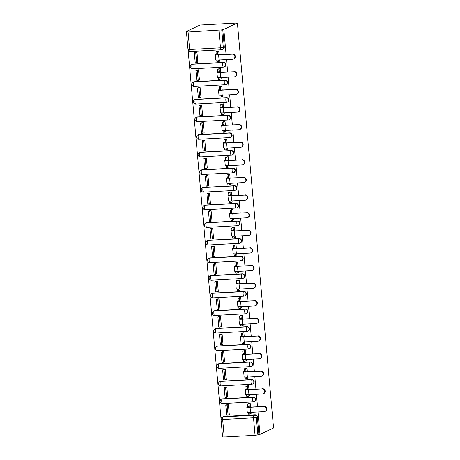 <?xml version="1.0" encoding="UTF-8"?>
<svg xmlns="http://www.w3.org/2000/svg" width="460" height="460" viewBox="0 0 460 460"><rect width="100%" height="100%" fill="white"/><g stroke="black" fill="none" stroke-linecap="round" stroke-linejoin="round"><path stroke-width="0.69" d="M223.497 62.416L192.648 64.112A2.283 2.168 -115.1 0 0 191.883 64.302L191.527 64.469A2.283 2.283 0 0 0 192.625 68.81L223.474 67.12A2.283 2.283 0 0 0 224.319 66.907L224.67 66.74A2.283 2.168 -115.1 0 0 223.497 62.416L223.146 62.583A2.283 2.168 64.9 0 1 224.319 66.907A2.283 2.168 64.9 0 1 223.548 67.097A2.283 0.661 -93.1 0 1 223.474 67.12A2.283 0.661 -93.1 0 1 222.703 65.142A2.283 0.661 86.9 0 1 223.146 62.583L192.297 64.273A2.283 0.661 86.9 0 0 191.855 66.838A2.283 0.661 86.9 0 0 192.625 68.81A2.283 0.661 86.9 0 0 192.7 68.793M225.072 80.034L194.223 81.725A2.283 2.168 -115.1 0 0 193.453 81.92L193.102 82.087A2.283 2.283 0 0 0 194.195 86.428L225.043 84.738A2.283 2.283 0 0 0 225.889 84.525L226.245 84.358A2.283 2.168 -115.1 0 0 225.072 80.034L224.716 80.201A2.283 2.168 64.9 0 1 225.889 84.525A2.283 2.168 64.9 0 1 225.118 84.715A2.283 0.661 -93.1 0 1 225.043 84.738A2.283 0.661 -93.1 0 1 224.279 82.76A2.283 0.661 86.9 0 1 224.716 80.201L193.867 81.891A2.283 0.661 86.9 0 0 193.43 84.456A2.283 0.661 86.9 0 0 194.195 86.428A2.283 0.661 86.9 0 0 194.275 86.411M226.642 97.652L195.793 99.343A2.283 2.168 -115.1 0 0 195.028 99.538L194.672 99.705A2.283 2.283 0 0 0 195.77 104.046L226.619 102.356A2.283 2.283 0 0 0 227.458 102.143L227.815 101.976A2.283 2.168 -115.1 0 0 226.642 97.652L226.291 97.819A2.283 2.168 64.9 0 1 227.458 102.143A2.283 2.168 64.9 0 1 226.694 102.333A2.283 0.661 -93.1 0 1 226.619 102.356A2.283 0.661 -93.1 0 1 225.848 100.378A2.283 0.661 86.9 0 1 226.291 97.819L195.442 99.509A2.283 0.661 86.9 0 0 195 102.074A2.283 0.661 86.9 0 0 195.77 104.046A2.283 0.661 86.9 0 0 195.845 104.029M228.217 115.27L197.369 116.961A2.283 2.168 -115.1 0 0 196.598 117.156L196.248 117.323A2.283 2.283 0 0 0 197.34 121.664L228.189 119.974A2.283 2.283 0 0 0 229.034 119.761L229.385 119.594A2.283 2.168 -115.1 0 0 228.217 115.27L227.861 115.437A2.283 2.168 64.9 0 1 229.034 119.761A2.283 2.168 64.9 0 1 228.263 119.951A2.283 0.661 -93.1 0 1 228.189 119.974A2.283 0.661 -93.1 0 1 227.418 117.996A2.283 0.661 86.9 0 1 227.861 115.437L197.012 117.127A2.283 0.661 86.9 0 0 196.57 119.692A2.283 0.661 86.9 0 0 197.34 121.664A2.283 0.661 86.9 0 0 197.415 121.647M229.787 132.888L198.939 134.579A2.283 2.168 -115.1 0 0 198.174 134.774L197.817 134.941A2.283 2.283 0 0 0 198.915 139.282L229.764 137.592A2.283 2.283 0 0 0 230.604 137.379L230.96 137.212A2.283 2.168 -115.1 0 0 229.787 132.888L229.436 133.055A2.283 2.168 64.9 0 1 230.604 137.379A2.283 2.168 64.9 0 1 229.839 137.569A2.283 0.661 -93.1 0 1 229.764 137.592A2.283 0.661 -93.1 0 1 228.994 135.614A2.283 0.661 86.9 0 1 229.436 133.055L198.588 134.745A2.283 0.661 86.9 0 0 198.145 137.31A2.283 0.661 86.9 0 0 198.915 139.282A2.283 0.661 86.9 0 0 198.99 139.265M231.363 150.506L200.514 152.197A2.283 2.168 -115.1 0 0 199.743 152.392L199.393 152.559A2.283 2.283 0 0 0 200.485 156.9L231.334 155.21A2.283 2.283 0 0 0 232.179 154.997L232.53 154.83A2.283 2.168 -115.1 0 0 231.363 150.506L231.006 150.673A2.283 2.168 64.9 0 1 232.179 154.997A2.283 2.168 64.9 0 1 231.409 155.187A2.283 0.661 -93.1 0 1 231.334 155.21A2.283 0.661 -93.1 0 1 230.564 153.232A2.283 0.661 86.9 0 1 231.006 150.673L200.157 152.363A2.283 0.661 86.9 0 0 199.715 154.928A2.283 0.661 86.9 0 0 200.485 156.9A2.283 0.661 86.9 0 0 200.56 156.883M232.933 168.124L202.084 169.815A2.283 2.168 -115.1 0 0 201.319 170.01L200.962 170.177A2.283 2.283 0 0 0 202.055 174.518L232.904 172.828A2.283 2.283 0 0 0 233.749 172.615L234.105 172.448A2.283 2.168 -115.1 0 0 232.933 168.124L232.582 168.291A2.283 2.168 64.9 0 1 233.749 172.615A2.283 2.168 64.9 0 1 232.984 172.805A2.283 0.661 -93.1 0 1 232.904 172.828A2.283 0.661 -93.1 0 1 232.139 170.85A2.283 0.661 86.9 0 1 232.582 168.291L201.733 169.981A2.283 0.661 86.9 0 0 201.29 172.546A2.283 0.661 86.9 0 0 202.055 174.518A2.283 0.661 86.9 0 0 202.136 174.501M234.508 185.742L203.659 187.433A2.283 2.168 -115.1 0 0 202.889 187.628L202.538 187.795A2.283 2.283 0 0 0 203.63 192.136L234.479 190.446A2.283 2.283 0 0 0 235.324 190.233L235.675 190.066A2.283 2.168 -115.1 0 0 234.508 185.742L234.151 185.909A2.283 2.168 64.9 0 1 235.324 190.233A2.283 2.168 64.9 0 1 234.554 190.423A2.283 0.661 -93.1 0 1 234.479 190.446A2.283 0.661 -93.1 0 1 233.709 188.468A2.283 0.661 86.9 0 1 234.151 185.909L203.303 187.599A2.283 0.661 86.9 0 0 202.86 190.164A2.283 0.661 86.9 0 0 203.63 192.136A2.283 0.661 86.9 0 0 203.705 192.119M236.078 203.36L205.229 205.051A2.283 2.168 -115.1 0 0 204.458 205.246L204.108 205.413A2.283 2.283 0 0 0 205.2 209.754L236.049 208.064A2.283 2.283 0 0 0 236.894 207.851L237.251 207.684A2.283 2.168 -115.1 0 0 236.078 203.36L235.727 203.521A2.283 2.168 64.9 0 1 236.894 207.851A2.283 2.168 64.9 0 1 236.13 208.041A2.283 0.661 -93.1 0 1 236.049 208.064A2.283 0.661 -93.1 0 1 235.284 206.086A2.283 0.661 86.9 0 1 235.727 203.521L204.878 205.217A2.283 0.661 86.9 0 0 204.435 207.782A2.283 0.661 86.9 0 0 205.2 209.754A2.283 0.661 86.9 0 0 205.281 209.737M237.647 220.978L206.804 222.669A2.283 2.168 -115.1 0 0 206.034 222.864L205.677 223.031A2.283 2.283 0 0 0 206.776 227.372L237.624 225.682A2.283 2.283 0 0 0 238.47 225.469L238.82 225.302A2.283 2.168 -115.1 0 0 237.647 220.978L237.297 221.139A2.283 2.168 64.9 0 1 238.47 225.469A2.283 2.168 64.9 0 1 237.699 225.659A2.283 0.661 -93.1 0 1 237.624 225.682A2.283 0.661 -93.1 0 1 236.854 223.704A2.283 0.661 86.9 0 1 237.297 221.139L206.448 222.835A2.283 0.661 86.9 0 0 206.005 225.394A2.283 0.661 86.9 0 0 206.776 227.372A2.283 0.661 86.9 0 0 206.85 227.355M239.223 238.596L208.374 240.287A2.283 2.168 -115.1 0 0 207.604 240.482L207.253 240.649A2.283 2.283 0 0 0 208.345 244.99L239.194 243.294A2.283 2.283 0 0 0 240.039 243.081L240.396 242.92A2.283 2.168 -115.1 0 0 239.223 238.596L238.867 238.757A2.283 2.168 64.9 0 1 240.039 243.081A2.283 2.168 64.9 0 1 239.275 243.277A2.283 0.661 -93.1 0 1 239.194 243.294A2.283 0.661 -93.1 0 1 238.429 241.322A2.283 0.661 86.9 0 1 238.867 238.757L208.018 240.453A2.283 0.661 86.9 0 0 207.581 243.012A2.283 0.661 86.9 0 0 208.345 244.99A2.283 0.661 86.9 0 0 208.426 244.973M240.793 256.214L209.944 257.905A2.283 2.168 -115.1 0 0 209.179 258.1L208.823 258.267A2.283 2.283 0 0 0 209.921 262.608L240.77 260.912A2.283 2.283 0 0 0 241.615 260.699L241.966 260.538A2.283 2.168 -115.1 0 0 240.793 256.214L240.442 256.375A2.283 2.168 64.9 0 1 241.615 260.699A2.283 2.168 64.9 0 1 240.844 260.895A2.283 0.661 -93.1 0 1 240.77 260.912A2.283 0.661 -93.1 0 1 239.999 258.94A2.283 0.661 86.9 0 1 240.442 256.375L209.593 258.071A2.283 0.661 86.9 0 0 209.15 260.63A2.283 0.661 86.9 0 0 209.921 262.608A2.283 0.661 86.9 0 0 209.996 262.591M242.368 273.827L211.519 275.523A2.283 2.168 -115.1 0 0 210.749 275.718L210.398 275.885A2.283 2.283 0 0 0 211.491 280.226L242.339 278.53A2.283 2.283 0 0 0 243.185 278.317L243.541 278.156A2.283 2.168 -115.1 0 0 242.368 273.827L242.012 273.993A2.283 2.168 64.9 0 1 243.185 278.317A2.283 2.168 64.9 0 1 242.414 278.513A2.283 0.661 -93.1 0 1 242.339 278.53A2.283 0.661 -93.1 0 1 241.575 276.558A2.283 0.661 86.9 0 1 242.012 273.993L211.163 275.689A2.283 0.661 86.9 0 0 210.726 278.248A2.283 0.661 86.9 0 0 211.491 280.226A2.283 0.661 86.9 0 0 211.565 280.209M243.938 291.445L213.089 293.141A2.283 2.168 -115.1 0 0 212.324 293.336L211.968 293.503A2.283 2.283 0 0 0 213.066 297.844L243.915 296.148A2.283 2.283 0 0 0 244.755 295.935L245.111 295.774A2.283 2.168 -115.1 0 0 243.938 291.445L243.587 291.611A2.283 2.168 64.9 0 1 244.755 295.935A2.283 2.168 64.9 0 1 243.99 296.131A2.283 0.661 -93.1 0 1 243.915 296.148A2.283 0.661 -93.1 0 1 243.144 294.176A2.283 0.661 86.9 0 1 243.587 291.611L212.738 293.308A2.283 0.661 86.9 0 0 212.296 295.866A2.283 0.661 86.9 0 0 213.066 297.844A2.283 0.661 86.9 0 0 213.141 297.827M245.513 309.062L214.665 310.759A2.283 2.168 -115.1 0 0 213.894 310.954L213.543 311.121A2.283 2.283 0 0 0 214.636 315.462L245.485 313.766A2.283 2.283 0 0 0 246.33 313.553L246.681 313.386A2.283 2.168 -115.1 0 0 245.513 309.062L245.157 309.229A2.283 2.168 64.9 0 1 246.33 313.553A2.283 2.168 64.9 0 1 245.559 313.749A2.283 0.661 -93.1 0 1 245.485 313.766A2.283 0.661 -93.1 0 1 244.714 311.794A2.283 0.661 86.9 0 1 245.157 309.229L214.308 310.925A2.283 0.661 86.9 0 0 213.865 313.484A2.283 0.661 86.9 0 0 214.636 315.462A2.283 0.661 86.9 0 0 214.711 315.445M247.083 326.68L216.234 328.377A2.283 2.168 -115.1 0 0 215.47 328.572L215.113 328.739A2.283 2.283 0 0 0 216.211 333.08L247.054 331.384A2.283 2.283 0 0 0 247.9 331.171L248.256 331.004A2.283 2.168 -115.1 0 0 247.083 326.68L246.732 326.847A2.283 2.168 64.9 0 1 247.9 331.171A2.283 2.168 64.9 0 1 247.135 331.367A2.283 0.661 -93.1 0 1 247.054 331.384A2.283 0.661 -93.1 0 1 246.29 329.412A2.283 0.661 86.9 0 1 246.732 326.847L215.884 328.543A2.283 0.661 86.9 0 0 215.441 331.102A2.283 0.661 86.9 0 0 216.211 333.08A2.283 0.661 86.9 0 0 216.286 333.063M248.659 344.298L217.81 345.995A2.283 2.168 -115.1 0 0 217.039 346.19L216.689 346.357A2.283 2.283 0 0 0 217.781 350.698L248.63 349.002A2.283 2.283 0 0 0 249.475 348.789L249.826 348.622A2.283 2.168 -115.1 0 0 248.659 344.298L248.302 344.465A2.283 2.168 64.9 0 1 249.475 348.789A2.283 2.168 64.9 0 1 248.705 348.985A2.283 0.661 -93.1 0 1 248.63 349.002A2.283 0.661 -93.1 0 1 247.859 347.03A2.283 0.661 86.9 0 1 248.302 344.465L217.453 346.161A2.283 0.661 86.9 0 0 217.011 348.72A2.283 0.661 86.9 0 0 217.781 350.698A2.283 0.661 86.9 0 0 217.856 350.681M250.228 361.916L219.38 363.613A2.283 2.168 -115.1 0 0 218.615 363.808L218.258 363.969A2.283 2.283 0 0 0 219.351 368.316L250.2 366.62A2.283 2.283 0 0 0 251.045 366.407L251.401 366.24A2.283 2.168 -115.1 0 0 250.228 361.916L249.878 362.083A2.283 2.168 64.9 0 1 251.045 366.407A2.283 2.168 64.9 0 1 250.28 366.603A2.283 0.661 -93.1 0 1 250.2 366.62A2.283 0.661 -93.1 0 1 249.435 364.648A2.283 0.661 86.9 0 1 249.878 362.083L219.029 363.779A2.283 0.661 86.9 0 0 218.586 366.338A2.283 0.661 86.9 0 0 219.351 368.316A2.283 0.661 86.9 0 0 219.431 368.299M251.804 379.534L220.955 381.231A2.283 2.168 -115.1 0 0 220.185 381.426L219.828 381.587A2.283 2.283 0 0 0 220.927 385.934L251.775 384.238A2.283 2.283 0 0 0 252.62 384.025L252.971 383.858A2.283 2.168 -115.1 0 0 251.804 379.534L251.447 379.701A2.283 2.168 64.9 0 1 252.62 384.025A2.283 2.168 64.9 0 1 251.85 384.221A2.283 0.661 -93.1 0 1 251.775 384.238A2.283 0.661 -93.1 0 1 251.005 382.266A2.283 0.661 86.9 0 1 251.447 379.701L220.599 381.397A2.283 0.661 86.9 0 0 220.156 383.956A2.283 0.661 86.9 0 0 220.927 385.934A2.283 0.661 86.9 0 0 221.001 385.917M253.374 397.152L222.525 398.849A2.283 2.168 -115.1 0 0 221.755 399.044L221.404 399.205A2.283 2.283 0 0 0 222.496 403.552L253.345 401.856A2.283 2.283 0 0 0 254.19 401.643L254.547 401.476A2.283 2.168 -115.1 0 0 253.374 397.152L253.017 397.319A2.283 2.168 64.9 0 1 254.19 401.643A2.283 2.168 64.9 0 1 253.425 401.839A2.283 0.661 -93.1 0 1 253.345 401.856A2.283 0.661 -93.1 0 1 252.58 399.878A2.283 0.661 86.9 0 1 253.017 397.319L222.174 399.015A2.283 0.661 86.9 0 0 221.731 401.574A2.283 0.661 86.9 0 0 222.496 403.552A2.283 0.661 86.9 0 0 222.577 403.529M226.061 54.332L223.836 29.371L237.406 23L200.019 25.053L186.449 31.424L186.484 31.861M188.094 49.858L221.036 418.951M222.335 417.128A2.283 2.283 0 0 0 221.03 419.393L222.657 419.497L224.221 437L255.07 435.304L253.506 417.801L222.657 419.497A2.283 0.661 -93.1 0 1 223.1 416.933A2.283 2.168 64.9 0 0 222.335 417.128L223.33 416.662A2.283 2.168 64.9 0 1 224.1 416.467L223.1 416.933L253.949 415.242A2.283 2.168 64.9 0 1 256.329 417.381L257.893 434.884L259.98 434.355L257.979 411.941M257.514 406.686L256.41 394.323M255.938 389.068L254.834 376.705M254.368 371.45L253.264 359.087M252.793 353.832L251.689 341.469M251.223 336.22L250.119 323.851M249.648 318.602L248.544 306.233M248.078 300.984L246.974 288.615M246.502 283.366L245.398 270.998M244.933 265.748L243.829 253.385M243.357 248.13L242.259 235.767M241.787 230.512L240.683 218.149M240.218 212.894L239.114 200.531M238.642 195.276L237.538 182.913M237.072 177.658L235.968 165.295M235.497 160.04L234.393 147.677M233.927 142.422L232.823 130.059M232.352 124.804L231.248 112.441M230.782 107.186L229.678 94.823M229.206 89.568L228.102 77.205M227.637 71.95L226.533 59.587M259.98 434.355L273.55 427.984L237.406 23M186.449 31.424L187.536 31.366L186.449 31.918L188.077 32.016L221.749 29.9L223.313 47.403A2.283 2.168 64.9 0 1 221.335 49.783A2.283 0.661 86.9 0 1 221.254 49.801A2.283 2.283 0 0 0 222.099 49.588L223.1 49.122A2.283 2.168 64.9 0 0 224.308 46.937L220.489 47.828L218.925 30.32M223.836 29.371L221.749 29.9M224.1 416.467L254.943 414.77L253.949 415.242A2.283 0.661 -93.1 0 0 253.506 417.801L257.33 416.909A2.283 2.168 -115.1 0 0 254.943 414.77M224.221 437L222.594 436.902L221.03 419.393M257.893 434.884L255.07 435.304M250.533 407.071L250.2 403.345L248.578 403.575M228.948 414.724L229.31 414.707L228.401 404.541L226.768 404.685M227.378 397.106L227.734 397.089L226.826 386.923L225.199 387.067M249.395 395.899L249.429 394.709M248.963 389.453L248.63 385.727L247.008 385.957M225.802 379.488L226.165 379.471L225.256 369.305L223.623 369.449M247.825 378.281L247.859 377.091M247.388 371.835L247.054 368.109L245.433 368.339M224.233 361.87L224.589 361.853L223.686 351.687L222.053 351.831M246.249 360.663L246.284 359.473M245.818 354.217L245.485 350.491L243.863 350.721M222.657 344.252L223.019 344.235L222.111 334.069L220.484 334.213M244.68 343.045L244.714 341.855M244.243 336.599L243.915 332.873L242.288 333.103M221.087 326.634L221.444 326.617L220.541 316.451L218.908 316.595M243.104 325.427L243.144 324.237M242.673 318.981L242.339 315.255L240.718 315.485M219.512 309.016L219.874 308.999L218.966 298.833L217.338 298.983M241.534 307.809L241.569 306.619M241.103 301.363L240.77 297.637L239.148 297.867M217.942 291.398L218.299 291.381L217.396 281.215L215.763 281.365M239.959 290.191L239.999 289.001M239.528 283.745L239.194 280.019L237.573 280.249M216.367 273.78L216.729 273.763L215.82 263.597L214.193 263.747M238.389 272.573L238.424 271.383M237.958 266.127L237.624 262.401L236.003 262.631M214.797 256.162L215.159 256.145L214.251 245.979L212.618 246.129M236.814 254.955L236.854 253.765M236.382 248.509L236.049 244.783L234.427 245.013M213.227 238.544L213.584 238.527L212.675 228.361L211.048 228.511M235.244 237.337L235.278 236.147M234.813 230.891L234.479 227.165L232.858 227.395M211.652 220.927L212.014 220.909L211.105 210.743L209.472 210.893M233.668 219.719L233.709 218.529M233.237 213.273L232.904 209.547L231.282 209.777M210.082 203.308L210.439 203.291L209.53 193.125L207.903 193.275M232.099 202.101L232.133 200.911M231.667 195.655L231.334 191.929L229.712 192.165M208.506 185.69L208.869 185.673L207.96 175.507L206.333 175.657M230.529 184.483L230.564 183.293M230.092 178.037L229.758 174.311L228.137 174.547M206.937 168.072L207.293 168.055L206.39 157.889L204.757 158.039M228.953 166.865L228.988 165.675M228.522 160.419L228.189 156.693L226.567 156.929M205.361 150.454L205.723 150.437L204.815 140.271L203.188 140.421M227.384 149.247L227.418 148.057M226.947 142.801L226.619 139.075L224.992 139.311M203.791 132.837L204.148 132.819L203.245 122.653L201.612 122.803M225.808 131.629L225.848 130.439M225.377 125.189L225.043 121.457L223.422 121.693M202.216 115.224L202.578 115.201L201.67 105.035L200.042 105.185M224.238 114.011L224.273 112.821M223.807 107.571L223.474 103.839L221.852 104.075M200.646 97.606L201.003 97.583L200.1 87.417L198.467 87.567M222.663 96.393L222.703 95.203M222.232 89.953L221.898 86.221L220.277 86.457M199.071 79.988L199.433 79.965L198.524 69.799L196.897 69.949M221.093 78.775L221.128 77.585M220.662 72.335L220.328 68.603L218.707 68.839M197.501 62.37L197.863 62.347L196.955 52.181L195.322 52.331M219.518 61.157L219.558 59.967M250.964 413.517L251.005 412.327M219.086 54.717L218.753 50.985L217.131 51.221M222.743 29.434L224.308 46.937M258.888 434.418L257.33 416.909M264.063 406.329A2.564 2.438 64.9 0 1 265.38 411.194L264.966 411.389A2.564 2.438 -115.1 0 0 263.649 406.525L250.073 407.272A4.566 0.512 174.9 0 1 246.813 407.071A4.566 0.512 174.9 0 1 247.003 406.904L249.107 406.502L248.417 406.83A3.082 0.345 -5.1 0 0 248.291 406.939A3.082 0.345 -5.1 0 0 250.493 407.071L263.649 406.525M246.813 407.071L247.267 412.154A4.566 0.512 174.9 0 0 250.527 412.35L264.097 411.608A2.564 2.438 -115.1 0 0 264.966 411.389M250.205 403.397L247.468 404.098L247.693 406.582M248.889 404.018L249.107 406.502M249.636 412.39L249.786 414.069L248.365 414.149L248.21 412.378M251.102 413.448L249.786 414.069M225.774 405.156L226.671 415.207L228.085 415.127L227.188 405.076L225.774 405.156L226.906 404.622M228.327 404.547L227.188 405.076M229.293 414.563L228.085 415.127M247.468 404.098L248.929 403.414M262.493 388.711A2.564 2.438 64.9 0 1 263.81 393.576L263.39 393.772A2.564 2.438 -115.1 0 0 262.073 388.907L248.503 389.654A4.566 0.512 174.9 0 1 245.243 389.453A4.566 0.512 174.9 0 1 245.427 389.286L247.537 388.884L246.847 389.212A3.082 0.345 -5.1 0 0 246.721 389.321A3.082 0.345 -5.1 0 0 248.923 389.453L262.073 388.907M245.243 389.453L245.697 394.536A4.566 0.512 174.9 0 0 248.958 394.732L262.528 393.99A2.564 2.438 -115.1 0 0 263.39 393.772M248.636 385.779L245.899 386.48L246.123 388.964M247.313 386.4L247.537 388.884M248.061 394.772L248.21 396.451L246.796 396.531L246.64 394.76M249.533 395.836L248.21 396.451M224.204 387.538L225.101 397.589L226.515 397.509L225.618 387.458L224.204 387.538L225.337 387.004M226.751 386.929L225.618 387.458M227.723 396.945L226.515 397.509M245.899 386.48L247.353 385.796M260.918 371.093A2.564 2.438 64.9 0 1 262.234 375.958L261.82 376.153A2.564 2.438 -115.1 0 0 260.504 371.289L246.928 372.036A4.566 0.512 174.9 0 1 243.673 371.835A4.566 0.512 174.9 0 1 243.857 371.668L245.968 371.266L245.272 371.594A3.082 0.345 -5.1 0 0 245.151 371.703A3.082 0.345 -5.1 0 0 247.348 371.841L260.504 371.289M243.673 371.835L244.122 376.918A4.566 0.512 174.9 0 0 247.382 377.114L260.952 376.372A2.564 2.438 -115.1 0 0 261.82 376.153M247.06 368.167L244.329 368.862L244.547 371.346M245.743 368.782L245.968 371.266M246.491 377.154L246.64 378.833L245.226 378.913L245.065 377.142M247.957 378.218L246.64 378.833M222.628 369.921L223.525 379.971L224.946 379.891L224.049 369.84L222.628 369.921L223.761 369.386M225.181 369.311L224.049 369.84M226.153 379.327L224.946 379.891M244.329 368.862L245.784 368.178M259.348 353.475A2.564 2.438 64.9 0 1 260.665 358.34L260.245 358.535A2.564 2.438 -115.1 0 0 258.928 353.671L245.358 354.418A4.566 0.512 174.9 0 1 242.098 354.217A4.566 0.512 174.9 0 1 242.282 354.05L244.392 353.648L243.702 353.976A3.082 0.345 -5.1 0 0 243.576 354.085A3.082 0.345 -5.1 0 0 245.778 354.223L258.928 353.671M242.098 354.217L242.552 359.3A4.566 0.512 174.9 0 0 245.812 359.501L259.382 358.754A2.564 2.438 -115.1 0 0 260.245 358.535M245.49 350.549L242.753 351.244L242.978 353.728M244.174 351.164L244.392 353.648M244.915 359.536L245.071 361.215L243.65 361.296L243.495 359.524M246.387 360.6L245.071 361.215M221.059 352.303L221.956 362.353L223.37 362.273L222.473 352.222L221.059 352.303L222.191 351.768M223.606 351.693L222.473 352.222M224.578 361.709L223.37 362.273M242.753 351.244L244.208 350.56M257.772 335.857A2.564 2.438 64.9 0 1 259.095 340.722L258.675 340.917A2.564 2.438 -115.1 0 0 257.358 336.053L243.788 336.8A4.566 0.512 174.9 0 1 240.528 336.599A4.566 0.512 174.9 0 1 240.712 336.433L242.822 336.03L242.127 336.358A3.082 0.345 -5.1 0 0 242.006 336.467A3.082 0.345 -5.1 0 0 244.202 336.605L257.358 336.053M240.528 336.599L240.982 341.682A4.566 0.512 174.9 0 0 244.237 341.883L257.813 341.136A2.564 2.438 -115.1 0 0 258.675 340.917M243.915 332.931L241.184 333.626L241.402 336.11M242.598 333.546L242.822 336.03M243.346 341.918L243.495 343.597L242.081 343.678L241.92 341.906M244.812 342.982L243.495 343.597M219.483 334.684L220.38 344.735L221.8 344.655L220.903 334.604L219.483 334.684L220.616 334.15M222.036 334.075L220.903 334.604M223.008 344.091L221.8 344.655M241.184 333.626L242.638 332.942M256.203 318.24A2.564 2.438 64.9 0 1 257.519 323.104L257.1 323.299A2.564 2.438 -115.1 0 0 255.783 318.435L242.213 319.183A4.566 0.512 174.9 0 1 238.953 318.981A4.566 0.512 174.9 0 1 239.142 318.815L241.247 318.412L240.557 318.74A3.082 0.345 -5.1 0 0 240.43 318.849A3.082 0.345 -5.1 0 0 242.633 318.987L255.783 318.435M238.953 318.981L239.407 324.064A4.566 0.512 174.9 0 0 242.667 324.266L256.237 323.518A2.564 2.438 -115.1 0 0 257.1 323.299M242.345 315.313L239.608 316.009L239.832 318.492M241.028 315.928L241.247 318.412M241.776 324.3L241.925 325.979L240.505 326.059L240.35 324.288M243.242 325.364L241.925 325.979M217.913 317.066L218.81 327.117L220.225 327.037L219.328 316.986L217.913 317.066L219.046 316.532M220.461 316.457L219.328 316.986M221.433 326.473L220.225 327.037M239.608 316.009L241.063 315.324M254.633 300.622A2.564 2.438 64.9 0 1 255.95 305.486L255.53 305.681A2.564 2.438 -115.1 0 0 254.213 300.817L240.643 301.565A4.566 0.512 174.9 0 1 237.383 301.363A4.566 0.512 174.9 0 1 237.567 301.197L239.677 300.794L238.981 301.122A3.082 0.345 -5.1 0 0 238.861 301.231A3.082 0.345 -5.1 0 0 241.057 301.369L254.213 300.817M237.383 301.363L237.837 306.446A4.566 0.512 174.9 0 0 241.092 306.647L254.667 305.9A2.564 2.438 -115.1 0 0 255.53 305.681M240.775 297.695L238.038 298.391L238.257 300.874M239.453 298.31L239.677 300.794M240.2 306.682L240.35 308.361L238.935 308.441L238.774 306.671M241.672 307.746L240.35 308.361M216.338 299.448L217.235 309.499L218.655 309.419L217.758 299.368L216.338 299.448L217.471 298.914M218.891 298.839L217.758 299.368M219.863 308.855L218.655 309.419M238.038 298.391L239.493 297.706M253.058 283.003A2.564 2.438 64.9 0 1 254.374 287.868L253.96 288.063A2.564 2.438 -115.1 0 0 252.638 283.199L239.068 283.946A4.566 0.512 174.9 0 1 235.808 283.745A4.566 0.512 174.9 0 1 235.997 283.578L238.102 283.176L237.412 283.504A3.082 0.345 -5.1 0 0 237.285 283.613A3.082 0.345 -5.1 0 0 239.487 283.751L252.638 283.199M235.808 283.745L236.262 288.828A4.566 0.512 174.9 0 0 239.522 289.029L253.092 288.282A2.564 2.438 -115.1 0 0 253.96 288.063M239.2 280.077L236.463 280.772L236.687 283.256M237.883 280.692L238.102 283.176M238.631 289.064L238.78 290.743L237.36 290.823L237.205 289.052M240.097 290.128L238.78 290.743M214.768 281.83L215.665 291.881L217.08 291.801L216.183 281.75L214.768 281.83L215.901 281.296M217.315 281.221L216.183 281.75M218.287 291.237L217.08 291.801M236.463 280.772L237.918 280.088M251.488 265.385A2.564 2.438 64.9 0 1 252.804 270.25L252.385 270.445A2.564 2.438 -115.1 0 0 251.068 265.581L237.498 266.328A4.566 0.512 174.9 0 1 234.238 266.127A4.566 0.512 174.9 0 1 234.422 265.96L236.532 265.558L235.842 265.886A3.082 0.345 -5.1 0 0 235.715 265.995A3.082 0.345 -5.1 0 0 237.912 266.133L251.068 265.581M234.238 266.127L234.692 271.21A4.566 0.512 174.9 0 0 237.952 271.411L251.522 270.664A2.564 2.438 -115.1 0 0 252.385 270.445M237.63 262.459L234.893 263.154L235.112 265.638M236.308 263.074L236.532 265.558M237.055 271.446L237.205 273.125L235.79 273.205L235.629 271.434M238.527 272.51L237.205 273.125M213.193 264.212L214.09 274.263L215.51 274.183L214.613 264.132L213.193 264.212L214.331 263.678M215.746 263.603L214.613 264.132M216.717 273.619L215.51 274.183M234.893 263.154L236.348 262.47M249.912 247.767A2.564 2.438 64.9 0 1 251.229 252.632L250.815 252.827A2.564 2.438 -115.1 0 0 249.492 247.963L235.922 248.71A4.566 0.512 174.9 0 1 232.662 248.509A4.566 0.512 174.9 0 1 232.852 248.342L234.956 247.94L234.266 248.268A3.082 0.345 -5.1 0 0 234.14 248.377A3.082 0.345 -5.1 0 0 236.342 248.515L249.492 247.963M232.662 248.509L233.117 253.592A4.566 0.512 174.9 0 0 236.377 253.793L249.947 253.046A2.564 2.438 -115.1 0 0 250.815 252.827M236.055 244.841L233.318 245.536L233.542 248.02M234.738 245.456L234.956 247.94M235.486 253.828L235.635 255.507L234.215 255.587L234.059 253.816M236.952 254.892L235.635 255.507M211.623 246.594L212.52 256.645L213.934 256.571L213.037 246.514L211.623 246.594L212.756 246.06M214.176 245.985L213.037 246.514M215.142 256.002L213.934 256.571M233.318 245.536L234.778 244.852M248.342 230.149A2.564 2.438 64.9 0 1 249.659 235.014L249.239 235.209A2.564 2.438 -115.1 0 0 247.923 230.345L234.353 231.092A4.566 0.512 174.9 0 1 231.092 230.891A4.566 0.512 174.9 0 1 231.276 230.724L232.697 230.65A3.082 0.345 -5.1 0 0 232.57 230.759A3.082 0.345 -5.1 0 0 234.772 230.897L247.923 230.345M231.092 230.891L231.547 235.974A4.566 0.512 174.9 0 0 234.807 236.175L248.377 235.428A2.564 2.438 -115.1 0 0 249.239 235.209M234.485 227.223L231.748 227.918L231.972 230.402M233.162 227.838L233.387 230.328M233.91 236.21L234.059 237.889L232.645 237.969L232.484 236.198M235.382 237.274L234.059 237.889M210.047 228.976L210.945 239.027L212.365 238.953L211.468 228.902L210.047 228.976L211.186 228.442M212.6 228.367L211.468 228.902M213.572 238.383L212.365 238.953M231.748 227.918L233.203 227.234M246.767 212.531A2.564 2.438 64.9 0 1 248.084 217.396L247.67 217.591A2.564 2.438 -115.1 0 0 246.353 212.727L232.777 213.474A4.566 0.512 174.9 0 1 229.523 213.273A4.566 0.512 174.9 0 1 229.707 213.112L230.397 212.784L231.811 212.71L231.121 213.032A3.082 0.345 -5.1 0 0 230.995 213.147A3.082 0.345 -5.1 0 0 233.197 213.279L246.353 212.727M229.523 213.273L229.971 218.356A4.566 0.512 174.9 0 0 233.231 218.558L246.802 217.81A2.564 2.438 -115.1 0 0 247.67 217.591M232.909 209.605L230.172 210.3L230.397 212.784M231.593 210.22L231.811 212.71M232.34 218.592L232.49 220.271L231.069 220.351L230.914 218.58M233.806 219.656L232.49 220.271M208.478 211.358L209.375 221.409L210.789 221.335L209.892 211.284L208.478 211.358L209.611 210.824M211.031 210.749L209.892 211.284M211.997 220.765L210.789 221.335M230.172 210.3L231.633 209.616M245.197 194.913A2.564 2.438 64.9 0 1 246.514 199.778L246.094 199.973A2.564 2.438 -115.1 0 0 244.777 195.109L231.207 195.856A4.566 0.512 174.9 0 1 227.947 195.655A4.566 0.512 174.9 0 1 228.131 195.494L228.827 195.166L230.242 195.092L229.552 195.414A3.082 0.345 -5.1 0 0 229.425 195.529A3.082 0.345 -5.1 0 0 231.627 195.661L244.777 195.109M227.947 195.655L228.401 200.738A4.566 0.512 174.9 0 0 231.662 200.939L245.232 200.192A2.564 2.438 -115.1 0 0 246.094 199.973M231.34 191.987L228.603 192.683L228.827 195.166M230.017 192.602L230.242 195.092M230.765 200.974L230.914 202.659L229.5 202.733L229.344 200.962M232.237 202.038L230.914 202.659M206.908 193.74L207.805 203.791L209.219 203.717L208.322 193.666L206.908 193.74L208.041 193.211M209.455 193.131L208.322 193.666M210.427 203.147L209.219 203.717M228.603 192.683L230.058 191.998M243.622 177.295A2.564 2.438 64.9 0 1 244.944 182.16L244.524 182.355A2.564 2.438 -115.1 0 0 243.208 177.491L229.632 178.238A4.566 0.512 174.9 0 1 226.377 178.037A4.566 0.512 174.9 0 1 226.561 177.876L227.251 177.548L228.672 177.474L227.976 177.796A3.082 0.345 -5.1 0 0 227.855 177.911A3.082 0.345 -5.1 0 0 230.052 178.043L243.208 177.491M226.377 178.037L226.826 183.12A4.566 0.512 174.9 0 0 230.086 183.321L243.662 182.574A2.564 2.438 -115.1 0 0 244.524 182.355M229.764 174.369L227.033 175.064L227.251 177.548M228.447 174.984L228.672 177.474M229.195 183.356L229.344 185.041L227.93 185.115L227.769 183.344M230.661 184.42L229.344 185.041M205.333 176.123L206.23 186.173L207.65 186.099L206.753 176.048L205.333 176.123L206.465 175.593M207.886 175.513L206.753 176.048M208.857 185.53L207.65 186.099M227.033 175.064L228.488 174.38M242.052 159.677A2.564 2.438 64.9 0 1 243.369 164.542L242.949 164.737A2.564 2.438 -115.1 0 0 241.632 159.873L228.062 160.62A4.566 0.512 174.9 0 1 224.802 160.425A4.566 0.512 174.9 0 1 224.986 160.258L225.682 159.93L227.096 159.856L226.406 160.178A3.082 0.345 -5.1 0 0 226.28 160.293A3.082 0.345 -5.1 0 0 228.482 160.425L241.632 159.873M224.802 160.425L225.256 165.502A4.566 0.512 174.9 0 0 228.516 165.703L242.086 164.956A2.564 2.438 -115.1 0 0 242.949 164.737M228.194 156.751L225.457 157.446L225.682 159.93M226.878 157.372L227.096 159.856M227.619 165.738L227.775 167.423L226.355 167.498L226.199 165.727M229.091 166.802L227.775 167.423M203.763 158.505L204.66 168.555L206.074 168.481L205.177 158.43L203.763 158.505L204.895 157.975M206.31 157.895L205.177 158.43M207.282 167.911L206.074 168.481M225.457 157.446L226.912 156.762M240.476 142.059A2.564 2.438 64.9 0 1 241.799 146.924L241.379 147.119A2.564 2.438 -115.1 0 0 240.062 142.255L226.492 143.002A4.566 0.512 174.9 0 1 223.232 142.807A4.566 0.512 174.9 0 1 223.416 142.64L224.106 142.312L225.526 142.238L224.831 142.56A3.082 0.345 -5.1 0 0 224.71 142.675A3.082 0.345 -5.1 0 0 226.906 142.807L240.062 142.255M223.232 142.807L223.686 147.884A4.566 0.512 174.9 0 0 226.941 148.085L240.517 147.338A2.564 2.438 -115.1 0 0 241.379 147.119M226.619 139.133L223.888 139.828L224.106 142.312M225.302 139.754L225.526 142.238M226.05 148.12L226.199 149.805L224.785 149.88L224.624 148.108M227.516 149.184L226.199 149.805M202.187 140.886L203.084 150.938L204.505 150.863L203.607 140.812L202.187 140.886L203.32 140.357M204.74 140.277L203.607 140.812M205.712 150.293L204.505 150.863M223.888 139.828L225.342 139.144M238.907 124.441A2.564 2.438 64.9 0 1 240.223 129.306L239.804 129.501A2.564 2.438 -115.1 0 0 238.487 124.637L224.917 125.384A4.566 0.512 174.9 0 1 221.657 125.189A4.566 0.512 174.9 0 1 221.846 125.022L222.536 124.695L223.951 124.62L223.261 124.942A3.082 0.345 -5.1 0 0 223.134 125.057A3.082 0.345 -5.1 0 0 225.337 125.189L238.487 124.637M221.657 125.189L222.111 130.266A4.566 0.512 174.9 0 0 225.371 130.468L238.941 129.72A2.564 2.438 -115.1 0 0 239.804 129.501M225.049 121.515L222.312 122.21L222.536 124.695M223.732 122.136L223.951 124.62M224.48 130.502L224.63 132.187L223.209 132.261L223.054 130.49M225.946 131.566L224.63 132.187M200.617 123.268L201.514 133.32L202.929 133.245L202.032 123.194L200.617 123.268L201.75 122.739M203.165 122.659L202.032 123.194M204.136 132.675L202.929 133.245M222.312 122.21L223.767 121.526M237.337 106.823A2.564 2.438 64.9 0 1 238.654 111.688L238.234 111.889A2.564 2.438 -115.1 0 0 236.917 107.019L223.347 107.766A4.566 0.512 174.9 0 1 220.087 107.571A4.566 0.512 174.9 0 1 220.271 107.404L220.961 107.076L222.381 107.002L221.691 107.324A3.082 0.345 -5.1 0 0 221.565 107.439A3.082 0.345 -5.1 0 0 223.761 107.571L236.917 107.019M220.087 107.571L220.541 112.648A4.566 0.512 174.9 0 0 223.802 112.849L237.371 112.102A2.564 2.438 -115.1 0 0 238.234 111.889M223.48 103.897L220.742 104.593L220.961 107.076M222.157 104.518L222.381 107.002M222.904 112.884L223.054 114.569L221.639 114.643L221.478 112.873M224.376 113.948L223.054 114.569M199.042 105.65L199.939 115.701L201.359 115.627L200.462 105.576L199.042 105.65L200.18 105.121M201.595 105.041L200.462 105.576M202.567 115.057L201.359 115.627M220.742 104.593L222.197 103.908M235.761 89.205A2.564 2.438 64.9 0 1 237.078 94.07L236.664 94.271A2.564 2.438 -115.1 0 0 235.342 89.401L221.772 90.148A4.566 0.512 174.9 0 1 218.511 89.953A4.566 0.512 174.9 0 1 218.701 89.786L219.391 89.459L220.806 89.384L220.116 89.706A3.082 0.345 -5.1 0 0 219.989 89.821A3.082 0.345 -5.1 0 0 222.191 89.953L235.342 89.401M218.511 89.953L218.966 95.03A4.566 0.512 174.9 0 0 222.226 95.231L235.796 94.484A2.564 2.438 -115.1 0 0 236.664 94.271M221.904 86.279L219.167 86.974L219.391 89.459M220.587 86.9L220.806 89.384M221.335 95.266L221.484 96.951L220.064 97.025L219.909 95.254M222.801 96.33L221.484 96.951M197.472 88.032L198.369 98.084L199.784 98.009L198.887 87.958L197.472 88.032L198.605 87.504M200.025 87.423L198.887 87.958M200.991 97.439L199.784 98.009M219.167 86.974L220.622 86.29M234.192 71.587A2.564 2.438 64.9 0 1 235.508 76.452L235.089 76.653A2.564 2.438 -115.1 0 0 233.772 71.783L220.202 72.53A4.566 0.512 174.9 0 1 216.942 72.335A4.566 0.512 174.9 0 1 217.126 72.168L217.816 71.84L219.236 71.766L218.546 72.088A3.082 0.345 -5.1 0 0 218.419 72.203A3.082 0.345 -5.1 0 0 220.616 72.335L233.772 71.783M216.942 72.335L217.396 77.418A4.566 0.512 174.9 0 0 220.656 77.613L234.226 76.866A2.564 2.438 -115.1 0 0 235.089 76.653M220.334 68.661L217.597 69.356L217.816 71.84M219.012 69.282L219.236 71.766M219.759 77.648L219.909 79.333L218.494 79.407L218.333 77.636M221.231 78.712L219.909 79.333M195.897 70.414L196.794 80.465L198.214 80.391L197.317 70.34L195.897 70.414L197.035 69.885M198.45 69.805L197.317 70.34M199.421 79.821L198.214 80.391M217.597 69.356L219.052 68.672M232.616 53.969A2.564 2.438 64.9 0 1 233.933 58.834L233.519 59.035A2.564 2.438 -115.1 0 0 232.196 54.171L218.626 54.912A4.566 0.512 174.9 0 1 215.366 54.717A4.566 0.512 174.9 0 1 215.556 54.55L216.246 54.222L217.66 54.148L216.97 54.47A3.082 0.345 -5.1 0 0 216.844 54.585A3.082 0.345 -5.1 0 0 219.046 54.717L232.196 54.171M215.366 54.717L215.82 59.8A4.566 0.512 174.9 0 0 219.081 59.995L232.651 59.248A2.564 2.438 -115.1 0 0 233.519 59.035M218.759 51.043L216.022 51.738L216.246 54.222M217.442 51.664L217.66 54.148M218.189 60.03L218.339 61.715L216.919 61.789L216.763 60.018M219.656 61.094L218.339 61.715M194.327 52.796L195.224 62.847L196.638 62.773L195.742 52.722L194.327 52.796L195.46 52.267M196.88 52.187L195.742 52.722M197.846 62.203L196.638 62.773M216.022 51.738L217.482 51.054M188.077 32.016L189.641 49.519L220.489 47.828A2.283 0.661 86.9 0 0 221.254 49.801L190.405 51.497A2.283 0.661 86.9 0 0 190.486 51.48M192.648 64.112L192.297 64.273A2.283 2.168 64.9 0 0 191.527 64.469M194.223 81.725L193.867 81.891A2.283 2.168 64.9 0 0 193.102 82.087M195.793 99.343L195.442 99.509A2.283 2.168 64.9 0 0 194.672 99.705M197.369 116.961L197.012 117.127A2.283 2.168 64.9 0 0 196.248 117.323M198.939 134.579L198.588 134.745A2.283 2.168 64.9 0 0 197.817 134.941M200.514 152.197L200.157 152.363A2.283 2.168 64.9 0 0 199.393 152.559M202.084 169.815L201.733 169.981A2.283 2.168 64.9 0 0 200.962 170.177M203.659 187.433L203.303 187.599A2.283 2.168 64.9 0 0 202.538 187.795M205.229 205.051L204.878 205.217A2.283 2.168 64.9 0 0 204.108 205.413M206.804 222.669L206.448 222.835A2.283 2.168 64.9 0 0 205.677 223.031M208.374 240.287L208.018 240.453A2.283 2.168 64.9 0 0 207.253 240.649M209.944 257.905L209.593 258.071A2.283 2.168 64.9 0 0 208.823 258.267M211.519 275.523L211.163 275.689A2.283 2.168 64.9 0 0 210.398 275.885M213.089 293.141L212.738 293.308A2.283 2.168 64.9 0 0 211.968 293.503M214.665 310.759L214.308 310.925A2.283 2.168 64.9 0 0 213.543 311.121M216.234 328.377L215.884 328.543A2.283 2.168 64.9 0 0 215.113 328.739M217.81 345.995L217.453 346.161A2.283 2.168 64.9 0 0 216.689 346.357M219.38 363.613L219.029 363.779A2.283 2.168 64.9 0 0 218.258 363.969M220.955 381.231L220.599 381.397A2.283 2.168 64.9 0 0 219.828 381.587M222.525 398.849L222.174 399.015A2.283 2.168 64.9 0 0 221.404 399.205M189.641 49.519L188.008 49.421A2.283 2.283 0 0 0 190.405 51.497A2.283 0.661 86.9 0 1 189.641 49.519M250.527 412.35L250.073 407.272M248.958 394.732L248.503 389.654M247.382 377.114L246.928 372.036M245.812 359.501L245.358 354.418M244.237 341.883L243.788 336.8M242.667 324.266L242.213 319.183M241.092 306.647L240.643 301.565M239.522 289.029L239.068 283.946M237.952 271.411L237.498 266.328M236.377 253.793L235.922 248.71M234.807 236.175L234.353 231.092M233.231 218.558L232.777 213.474M231.662 200.939L231.207 195.856M230.086 183.321L229.632 178.238M228.516 165.703L228.062 160.62M226.941 148.085L226.492 143.002M225.371 130.468L224.917 125.384M223.802 112.849L223.347 107.766M222.226 95.231L221.772 90.148M220.656 77.613L220.202 72.53M219.081 59.995L218.626 54.912M186.449 31.918L188.008 49.421"/></g></svg>
